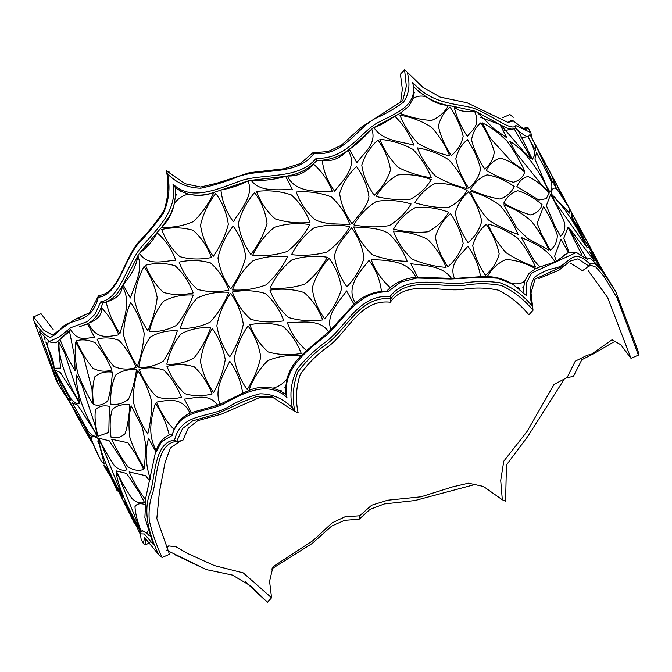 <?xml version="1.0" encoding="UTF-8"?>
<svg xmlns="http://www.w3.org/2000/svg" width="672" height="672" viewBox="0 0 672 672"><rect width="100%" height="100%" fill="white"/><g stroke="black" fill="none" stroke-linecap="round" stroke-linejoin="round"><path stroke-width="1.01" d="M70.132 402.864L58.607 384.821L39.346 331.036L49.241 341.502L59.086 337.025L70.787 327.667L87.226 321.636L95.021 314.185L100.733 301.862C119.532 298.662 125.79 268.187 139.532 249.295C153.905 231.664 178.24 212.201 172.973 184.086C192.326 202.616 219.887 187.715 243.508 179.886C267.506 173.51 299.082 179.122 316.252 158.256C345.215 159.449 358.386 135.08 375.917 123.707C394.674 113.392 418.765 106.613 412.625 82.303L413.734 87.822L414.708 87.662L418.572 91.148L418.127 91.736L420.302 92.568L426.065 96.692C420.731 95.416 416.329 96.13 412.86 98.834L408.895 106.21L399.983 113.408C411.323 117.634 421.873 119.969 431.642 120.422C439.328 117.121 444.923 112.132 448.4 105.462L454.07 106.495C456.162 116.046 460.564 126.008 467.284 136.366C472.727 129.452 480.967 124.958 474.44 111.023L476.65 111.896L494.281 129.1L506.982 137.928L499.985 124.58L501.127 125.202L524.437 152.418L531.409 158.819L514.164 128.755L515.298 127.966L518.087 130.427L532.358 159.281C534.87 155.333 537.054 153.115 527.898 136.609L535.441 150.108C535.903 146.891 536.903 147.445 530.015 134.627L536.962 147.647M316.252 158.256L316.957 160.448L322.241 160.188C323.45 171.125 327.566 181.448 334.58 191.15C344.224 179.239 357.966 165.992 348.029 150.284C340.771 155.862 332.178 159.163 322.241 160.188C331.296 161.952 339.889 158.651 348.029 150.284L349.381 149.26L356.79 162.624C364.577 152.401 377.084 143.161 371.75 129.083L349.381 149.26C355.732 145.219 363.182 138.491 371.75 129.083L373.85 127.52C382.788 141.07 400.319 141.347 413.893 145.144C409.71 134.35 403.343 124.715 394.808 116.214L373.85 127.52C378.689 126.244 385.678 122.472 394.808 116.214L399.983 113.408L408.895 106.21M412.86 98.834L413.801 93.542L414.767 92.282L413.876 91.963L413.801 93.542M413.876 91.963L413.734 87.822M414.708 87.662L413.608 86.587M593.897 260.282L568.94 227.758L586.127 257.863L590.36 258.292L587.194 259.224L576.391 252.462L531.628 273.076L526.478 282.71L526.621 295.798L512.904 284.306L497.666 278.208L482.236 277.217L450.71 279.006L416.892 278.015L400.697 282.089L387.618 291.908C358.638 290.774 345.038 318.116 326.71 335.051C307.213 350.507 281.4 369.34 286.969 397.58C267.322 378.924 241.206 394.447 222.676 404.443C203.238 412.759 179.096 410.315 172.099 435.515L161.599 441.622L155.165 453.776L145.866 497.356L144.883 517.616L153.342 544.53L144.354 533.98L140.44 533.854L141.128 539.364L143.396 543.598L144.547 537.508L158.743 554.702C145.522 527.159 144.102 506.453 150.637 491.45C155.224 475.062 154.795 442.075 174.56 440.126C181.213 412.961 207.186 418.244 226.976 407.711C237.115 401.486 248.102 396.85 259.93 393.817C272.194 393.784 283.013 398.42 292.387 407.744C289.388 394.01 291.094 380.965 297.503 368.609C306.146 358.1 316.016 348.869 327.121 340.922C347.147 324.744 359.822 294.059 390.079 296.52C407.19 273.89 440.236 285.466 463.806 283.021C475.944 281.081 488.032 281.014 500.069 282.794C512.375 287.213 523.034 294.924 532.064 305.945L533.03 310.254L528.889 314.807C520.162 304.147 509.939 295.924 498.246 290.144C486.31 287.608 474.373 287.364 462.445 289.43C439.698 292.177 406.476 279.334 390.314 302.198C360.049 299.023 348.743 330.926 328.44 346.424C317.335 354.136 307.952 363.443 300.3 374.354C296.058 386.921 295.336 399.739 298.141 412.801L294.857 411.407L271.286 396.413L256.78 396.438L242.962 401.772L217.308 413.75L192.629 420.899L182.566 428.543L176.635 441.487L176.047 441.571M600.289 267.095L589.453 251.244L594.51 260.803M55.297 372.254L61.303 386.358C68.443 399.89 68.191 399.067 70.888 400.554L55.297 372.254L54.104 368.248L60.606 368.105L57.952 341.326L60.01 339.318C64.201 350.7 69.241 361.217 75.138 370.852L74.55 356.614L69.325 330.431L70.619 329.734C78.448 342.14 86.159 337.856 94.534 337.285L87.503 323.761L88.469 323.249C96.44 340.2 108.1 336.571 118.776 334.858C114.114 323.652 108.259 314.521 101.195 307.474L102.774 303.164L106.134 302.047C108.99 313.723 113.593 324.265 119.96 333.673C123.724 319.393 131.653 301.56 122.203 286.146L123.043 284.693L130.376 297.99C134.434 284.869 143.539 270.572 137.861 255.788L139.448 253.327C148.042 266.389 162.792 261.131 175.762 260.224C171.461 248.816 165.186 239.652 156.946 232.714L161.666 227.279C172.444 227.858 183.044 225.968 193.469 221.584C201.894 213.419 208.723 203.692 213.94 192.419L220.928 190.058C222.205 201.634 226.372 212.209 233.411 221.777C240.988 208.984 254.033 195.728 248.06 180.928L251.135 180.298C260.366 192.721 277.99 189.084 292.538 189.823L285.65 176.324L287.515 175.98C294.84 192.738 316.201 191.134 332.48 191.948C328.507 181.012 322.14 171.679 313.379 163.951L316.957 160.448M68.552 399.521L67.292 397.286M140.893 532.526L124.858 501.614L140.314 534.316M145.135 504.538C140.112 503.009 136.727 503.723 134.971 506.688C135.324 513.416 137.424 521.674 141.263 531.468L140.44 533.854M149.705 481.001L145.648 475.675L129.116 471.912C134.366 483.151 139.902 492.442 145.715 499.775M581.876 254.999L567.991 227.287L563.808 238.19L568.982 252.269L568.319 252.538L561.011 239.064L554.635 256.15L556.399 261.232L555.064 261.946C546.613 247.859 533.333 242.911 521.279 237.443L534.038 260.375L539.801 266.986L535.618 268.699C525.563 263.071 515.676 260.005 505.949 259.501C498.212 262.853 491.971 268.565 487.208 276.646L480.547 276.696C479.077 266.465 474.86 256.301 467.897 246.204C460.916 254.806 448.468 263.936 454.482 278.443L451.5 278.418C442.352 265.457 425.208 265.717 410.836 263.735L417.732 277.2L415.892 277.343C408.559 260.669 387.484 260.274 371.188 259.594C375.161 270.514 381.528 279.854 390.281 287.624L386.711 291.085L381.419 291.388C380.218 280.409 376.102 270.077 369.088 260.392C359.461 272.168 345.433 287.406 355.387 303.038L354.001 304.256L346.584 290.926C338.621 302.383 325.626 315.025 330.884 329.633L328.692 331.834C319.712 318.604 301.594 322.434 287.414 322.82C291.522 334.144 297.94 343.375 306.676 350.524L301.174 355.622C289.372 354.606 278.242 356.278 267.784 360.646C259.392 368.827 253.092 378.773 248.884 390.482L242.684 393.17C240.92 381.385 236.611 370.751 229.765 361.267C223.398 374.581 213.696 389.256 220.072 404.233L217.619 405.124C208.807 392.876 195.04 398.152 184.405 399.092L191.377 412.625L190.058 413.196C182.23 396.22 166.984 400.436 156.542 402.108C161.171 413.322 167.051 422.444 174.182 429.484L172.536 433.81L169.235 434.918C166.32 423.251 161.7 412.709 155.358 403.292C151.36 417.614 147.017 434.86 156.324 450.299L155.837 451.693L148.554 438.388C144.925 451.013 145.53 464.57 150.36 479.069M487.889 224.02C492.148 234.352 498.187 243.911 506.024 252.714C515.81 259.014 525.638 263.794 535.517 267.044C531.191 256.805 525.218 247.17 517.591 238.148C508.318 231.344 498.422 226.64 487.889 224.02M470.45 191.36C474.701 201.692 480.749 211.252 488.586 220.055C498.364 226.355 508.2 231.134 518.078 234.385C513.752 224.146 507.78 214.511 500.153 205.489C490.879 198.685 480.976 193.973 470.45 191.36M503.84 204.784L516.6 227.707L527.537 238.325L548.948 250.194C544.488 240.072 538.608 230.353 531.317 221.038C522.698 213.646 513.542 208.228 503.84 204.784M560.44 236.116C563.926 233.402 565.337 229.085 564.665 223.163C561.296 214.519 556.592 205.01 550.553 194.628L546.378 205.615L554.551 225.338L560.44 236.116M550.276 250.244C554.845 246.7 557.197 241.676 557.332 235.183C554.383 226.304 549.797 216.712 543.572 206.405L537.163 223.339L541.405 233.814L550.276 250.244M503.731 203.179C513.744 208.824 522.74 212.738 530.737 214.922C536.634 213.335 540.431 209.933 542.144 204.733C533.862 197.627 525.756 192.965 517.835 190.756C511.896 192.419 507.192 196.56 503.731 203.179M470.417 189.672C481.144 194.603 490.988 197.719 499.96 199.038C506.831 196.585 511.585 192.385 514.223 186.455C505.016 180.079 495.953 176.215 487.049 174.863C480.144 177.4 474.6 182.33 470.417 189.672M516.886 186.564L538.868 200.029L546.227 198.668L549.242 192.881C541.976 185.052 534.929 179.6 528.1 176.534C523.253 177.341 519.515 180.684 516.886 186.564M486.293 170.512C496.297 176.165 505.302 180.079 513.299 182.263C519.196 180.667 522.992 177.274 524.706 172.074C516.424 164.959 508.318 160.306 500.388 158.088C494.449 159.76 489.754 163.901 486.293 170.512M548.848 191.478C539.767 171.36 525.336 150.268 509.796 141.313L515.416 152.074L541.884 185.086L548.848 191.478M524.42 170.596C519.8 160.566 514.038 150.755 507.116 141.179C499.262 133.224 490.955 127.092 482.194 122.791L490.442 138.449L511.711 161.75L524.42 170.596M484.722 169.033C490.224 164.623 493.433 158.886 494.332 151.822C491.753 142.649 487.276 132.972 480.892 122.791C476.12 126.504 472.996 132.174 471.526 139.776C473.852 149.192 478.254 158.945 484.722 169.033M468.762 188.278C475.104 183.036 479.052 176.593 480.606 168.941C478.355 159.474 473.97 149.713 467.46 139.65C461.748 144.203 457.867 150.578 455.818 158.768C457.867 168.47 462.185 178.307 468.762 188.278M451.324 155.61C457.666 150.377 461.614 143.926 463.168 136.282C460.916 126.815 456.532 117.046 450.013 106.991C444.31 111.544 440.429 117.919 438.379 126.101C440.429 135.811 444.746 145.648 451.324 155.61M449.702 155.904C445.469 145.555 439.412 136.004 431.525 127.252C421.697 121.01 411.172 116.995 399.949 115.214C404.09 125.664 410.197 135.139 418.286 143.657C428.551 149.369 439.026 153.451 449.702 155.904M467.141 188.563C462.907 178.214 456.851 168.664 448.963 159.911C439.135 153.67 428.61 149.663 417.388 147.874C421.529 158.323 427.636 167.807 435.725 176.316C445.99 182.028 456.464 186.11 467.141 188.563M431.332 177.803C427.182 167.345 421.058 157.87 412.952 149.394C402.654 143.716 391.633 140.372 379.89 139.364C383.947 149.923 390.113 159.323 398.387 167.563C409.013 172.738 419.992 176.156 431.332 177.803M356.504 166.513C348.508 174.191 342.88 183.154 339.62 193.393C341.074 204.137 345.206 214.276 352.019 223.81C358.554 214.99 367.34 207.203 368.953 196.762C367.5 186.245 363.35 176.156 356.504 166.513M377.966 139.952C370.306 146.916 364.904 155.282 361.771 165.068C363.275 175.543 367.424 185.615 374.237 195.283C382.15 187.732 387.576 179.298 390.516 169.974C388.945 159.701 384.762 149.696 377.966 139.952M431.29 179.567C419.958 175.384 408.803 173.838 397.816 174.938C388.844 179.911 381.612 187.085 376.102 196.459C388.181 199.399 399.722 200.281 410.726 199.105C419.647 194.158 426.502 187.648 431.29 179.567M467.166 190.26C456.414 185.363 445.822 183.07 435.372 183.38C426.922 187.564 420.101 194.032 414.901 202.776C426.67 206.338 437.8 207.934 448.274 207.547C456.666 203.389 462.966 197.627 467.166 190.26M411.079 203.944C399.294 200.424 387.736 199.584 376.387 201.432C367.063 207.144 359.57 214.973 353.909 224.918C366.139 227.287 377.941 227.514 389.29 225.599C398.58 219.912 405.846 212.688 411.079 203.944M448.728 212.234C437.396 208.043 426.241 206.497 415.254 207.598C406.283 212.579 399.05 219.752 393.54 229.118C405.619 232.058 417.161 232.94 428.165 231.773C437.086 226.817 443.94 220.307 448.728 212.234M353.749 226.934C357.731 237.686 363.955 246.943 372.414 254.713C383.393 258.922 394.976 261.114 407.165 261.29C403.124 250.606 396.908 241.29 388.534 233.344C378.168 227.321 365.534 227.942 353.749 226.934M393.397 231.067C397.429 241.752 403.628 251.084 412.012 259.056C422.856 263.718 434.213 266.498 446.074 267.389C441.983 256.805 435.8 247.414 427.543 239.224C416.917 234.083 405.544 231.37 393.397 231.067M450.458 213.545C443.318 219.752 438.295 227.489 435.38 236.771C436.985 247.01 441.176 257.006 447.955 266.75C455.532 259.955 460.597 252.151 463.159 243.348C461.387 233.318 457.153 223.381 450.458 213.545M468.821 191.646C462.344 197.056 457.825 204.12 455.28 212.856C457.069 222.835 461.311 232.756 468.014 242.609C475.062 236.578 479.632 229.446 481.732 221.206C479.732 211.445 475.432 201.6 468.821 191.646M486.268 224.314C479.783 229.715 475.264 236.779 472.718 245.524C474.508 255.494 478.75 265.415 485.453 275.268C492.5 269.237 497.07 262.105 499.17 253.865C497.171 244.112 492.87 234.259 486.268 224.314M537.978 149.486L554.744 180.953M536.483 152.737L534.937 159.113L546.126 185.17L549.797 191.94C552.098 190.016 552.493 186.371 550.981 181.02C547.226 172.704 542.388 163.279 536.483 152.737M535.945 145.732L552.88 182.767C553.93 181.616 553.249 178.626 550.838 173.788L535.945 145.732M562.036 196.123L556.231 183.683L553.988 180.508L554.047 184.607L568.487 206.842M569.814 209.236L572.41 214.007M569.772 209.126C564.732 199.987 560.036 193.049 555.668 188.311C553.274 187.446 551.746 189.244 551.09 193.696L569.612 213.167L569.772 209.126M579.482 228.791L573.678 216.35L571.427 213.167L571.486 217.266L585.925 239.501M551.502 195.09L555.08 201.919L587.118 247.548C577.366 227.808 564.446 205.8 551.502 195.09M601.784 269.027L572.015 218.585L600.995 267.994M587.244 242.021L601.877 269.144M116.155 470.879C121.464 481.69 126.731 490.904 131.939 498.515C136.332 502.438 140.507 503.748 144.463 502.438L139.196 492.341L126.647 473.441L116.155 470.879M98.717 438.22C104.026 449.03 109.284 458.237 114.5 465.856C118.894 469.778 123.068 471.08 127.025 469.778L121.758 459.673L109.208 440.782L98.717 438.22M111.678 439.244C116.794 450.122 122.195 459.287 127.865 466.721C133.182 470.274 138.466 471.181 143.724 469.426L135.71 454.18L127.999 442.798L111.678 439.244M147.756 434.036C150.335 424.049 151.662 413.255 151.738 401.654C148.697 390.239 144.094 379.898 137.92 370.633C134.434 380.814 133.014 391.625 133.644 403.082C136.97 414.397 141.674 424.712 147.756 434.036M144.379 468.3L145.958 445.88L142.355 427.274L131.116 405.728C128.797 415.666 128.394 426.241 129.889 437.455C133.644 448.652 138.474 458.934 144.379 468.3M111.04 437.195C116.096 438.707 120.809 437.506 125.194 433.591C127.613 425.83 129.15 416.228 129.822 404.796C122.581 403.914 116.735 405.46 112.291 409.424C109.964 417.186 109.544 426.443 111.04 437.195M97.961 436.22L108.805 432.482L109.376 406.3C103.219 405.124 98.582 406.291 95.466 409.811C94.466 417.127 95.298 425.922 97.961 436.22M110.678 404.057C116.869 405.191 122.791 403.628 128.444 399.361C132.132 391.247 134.82 381.368 136.5 369.726C128.243 369.054 121.254 370.877 115.534 375.186C111.938 383.3 110.317 392.927 110.678 404.057M93.601 404.536C98.658 406.048 103.37 404.846 107.755 400.932C110.174 393.17 111.712 383.569 112.384 372.128C105.143 371.255 99.296 372.8 94.844 376.765C92.526 384.527 92.106 393.784 93.601 404.536M136.214 367.517C131.578 356.496 125.832 347.432 118.961 340.343C111.174 337.495 103.891 337.142 97.121 339.268C101.909 350.272 107.57 359.352 114.089 366.509C121.162 369.524 128.537 369.86 136.214 367.517M111.972 369.953C107.167 358.932 101.531 349.852 95.08 342.695C88.108 339.688 81.85 339.074 76.306 340.872C81.27 351.834 86.797 360.948 92.896 368.214C99.095 371.473 105.454 372.044 111.972 369.953M92.576 403.519L91.988 389.281L83.597 356.605L75.684 342.048C74.6 351.616 75.264 361.864 77.692 372.784C81.9 383.855 86.864 394.094 92.576 403.519M97.07 435.154L95.533 426.728L81.841 384.964L76.432 375.06C75.718 392.725 85.529 416.338 97.07 435.154M79.624 402.486L78.095 394.069L64.403 352.304L58.993 342.392C58.279 360.066 68.09 383.678 79.624 402.486M79.506 403.418L76.23 397.186L60.287 372.448L55.012 370.247L70.384 398.059C73.828 402.377 76.868 404.166 79.506 403.418M96.944 436.086L93.668 429.853L77.725 405.107L72.45 402.906L87.822 430.718C91.266 435.036 94.307 436.825 96.944 436.086M67.645 398.202L82.606 426.224C85.117 431.012 87.024 433.339 88.334 433.213L67.746 398.387M86.234 432.617L84.79 430.046M99.616 458.035L89.233 435.154L86.1 432.541L92.543 443.26M97.717 438.085C93.87 436.086 91.753 436.262 91.358 438.589C93.089 444.713 96.466 452.374 101.464 461.555L104.328 464.117L97.717 438.085M117.281 491.098L106.672 467.821L103.538 465.2L109.981 475.919M134.795 523.9L107.419 468.947L134.064 522.589M98.599 439.152C100.817 455.666 112.19 478.506 123.035 497.633L101.968 445.36L98.599 439.152M116.038 471.811C118.255 488.334 129.629 511.174 140.473 530.292L119.406 478.019L116.038 471.811M249.791 324.71C253.932 335.698 260.056 344.77 268.17 351.935C278.468 354.908 289.498 355.421 301.258 353.464C297.192 342.493 291.026 333.396 282.752 326.164C272.118 323.022 261.131 322.543 249.791 324.71M232.352 292.043C236.494 303.038 242.617 312.11 250.732 319.276C261.03 322.249 272.059 322.762 283.811 320.804C279.754 309.834 273.588 300.728 265.314 293.504C254.68 290.363 243.692 289.876 232.352 292.043M269.976 290.161C274.05 301.106 280.232 310.212 288.506 317.486C299.166 320.678 310.548 321.493 322.669 319.931C318.654 309.011 312.455 299.872 304.055 292.513C293.177 289.094 281.812 288.313 269.976 290.161M346.912 286.793C355.068 278.006 360.78 268.464 364.048 258.182C362.594 247.397 358.462 237.25 351.649 227.732C345.114 236.536 336.227 245.078 334.513 256.2C335.908 267.103 340.04 277.301 346.912 286.793M324.652 318.864C332.648 309.565 338.285 299.578 341.544 288.893C340.116 277.956 335.983 267.75 329.146 258.266C321.031 267.179 315.386 277.124 312.203 288.12C313.664 299.191 317.806 309.439 324.652 318.864M270.06 288.061C281.854 289.094 293.42 287.784 304.769 284.122C314.093 276.662 321.594 267.7 327.256 257.225C315.017 255.385 303.223 256.292 291.866 259.955C282.568 267.456 275.302 276.83 270.06 288.061M232.386 289.918C243.734 290.682 254.898 289.027 265.885 284.962C274.865 277.082 282.106 267.691 287.616 256.78C275.528 255.377 263.987 256.712 252.983 260.786C244.045 268.708 237.182 278.418 232.386 289.918M291.572 254.646C303.66 256.032 315.479 255.15 327.012 252C336.504 245.053 344.089 236.594 349.759 226.624C337.52 224.288 325.634 224.683 314.101 227.833C304.626 234.83 297.116 243.768 291.572 254.646M252.622 255.402C264.415 256.435 275.982 255.125 287.33 251.462C296.654 244.003 304.156 235.04 309.817 224.557C297.578 222.726 285.785 223.633 274.428 227.296C265.129 234.797 257.863 244.163 252.622 255.402M349.919 224.608C345.937 213.839 339.713 204.59 331.246 196.862C320.258 192.696 308.591 191.083 296.243 192.016C300.266 202.86 306.499 212.058 314.924 219.618C325.391 224.969 338.134 223.583 349.919 224.608M309.977 222.482C305.978 211.613 299.754 202.423 291.312 194.914C280.333 191.15 268.741 189.991 256.553 191.428C260.593 202.339 266.809 211.487 275.184 218.879C286.045 222.348 297.637 223.549 309.977 222.482M250.849 254.436C258.493 244.726 263.894 234.352 267.061 223.322C265.583 212.192 261.425 201.936 254.596 192.553C246.649 201.928 241.223 212.26 238.3 223.558C239.904 234.788 244.087 245.078 250.849 254.436M230.664 288.977C237.812 278.956 242.844 268.288 245.759 256.981C244.154 245.717 239.971 235.418 233.184 226.086C225.607 235.855 220.534 246.498 217.963 258.006C219.736 269.346 223.969 279.67 230.664 288.977M213.226 256.318C220.374 246.296 225.406 235.628 228.32 224.314C226.716 213.049 222.524 202.759 215.746 193.427C208.169 203.196 203.095 213.839 200.525 225.347C202.297 236.687 206.531 247.01 213.226 256.318M211.47 257.519C207.312 246.523 201.197 237.451 193.124 230.303C182.86 227.346 172.385 227.069 161.692 229.48C165.9 240.517 171.956 249.572 179.861 256.637C189.706 259.442 200.248 259.736 211.47 257.519M228.908 290.178C224.75 279.182 218.635 270.119 210.563 262.97C200.298 260.005 189.823 259.736 179.13 262.139C183.338 273.176 189.395 282.232 197.299 289.296C207.144 292.11 217.686 292.404 228.908 290.178M193.2 292.883C188.95 281.862 182.902 272.807 175.064 265.726C165.27 262.903 155.434 262.744 145.538 265.255C149.864 276.31 155.837 285.348 163.464 292.387C172.746 295.126 182.658 295.285 193.2 292.883M130.729 302.417C126.151 312.732 123.791 323.694 123.64 335.303C126.613 346.735 131.2 357.076 137.399 366.332C141.112 356.118 143.38 345.164 144.22 333.472C141.59 322.048 137.096 311.69 130.729 302.417M144.018 266.524C138.482 276.864 135.265 287.885 134.375 299.586C136.962 311.01 141.439 321.367 147.815 330.649C152.578 320.317 155.711 309.296 157.214 297.587C154.913 286.154 150.52 275.797 144.018 266.524M193.234 295.033C182.498 294.454 172.637 296.495 163.657 301.157C156.769 309.658 152.006 319.788 149.352 331.548C158.575 332.102 167.647 330.028 176.568 325.332C183.49 316.814 189.042 306.718 193.234 295.033M228.875 292.312C217.552 291.556 206.984 293.462 197.173 298.032C189.445 306.44 183.842 316.537 180.356 328.306C190.411 328.843 200.315 326.81 210.076 322.207C217.829 313.79 224.095 303.828 228.875 292.312M177.316 330.834C167.303 330.33 158.29 332.405 150.276 337.058C144.371 345.526 140.549 355.589 138.827 367.24C147.126 367.903 155.24 365.896 163.178 361.225C169.134 352.724 173.846 342.594 177.316 330.834M210.672 327.692C199.937 327.113 190.075 329.154 181.096 333.824C174.216 342.317 169.445 352.447 166.79 364.207C176.014 364.762 185.086 362.687 194.006 357.991C200.928 349.474 206.48 339.377 210.672 327.692M139.104 369.449C143.707 380.478 149.478 389.533 156.416 396.614C164.287 399.445 172.603 399.638 181.381 397.186C176.862 386.131 171.007 377.084 163.792 370.045C155.24 367.265 147.008 367.072 139.104 369.449M166.967 366.425C171.436 377.496 177.316 386.543 184.598 393.557C193.208 396.304 202.373 396.438 212.108 393.952C207.724 382.897 201.768 373.85 194.225 366.82C185.035 364.056 175.946 363.93 166.967 366.425M212.327 328.608C205.976 338.873 202.02 349.86 200.449 361.57C202.7 373.027 207.085 383.384 213.604 392.633C219.316 382.309 223.205 371.314 225.263 359.654C223.222 348.23 218.912 337.882 212.327 328.608M230.597 293.244C223.566 303.324 218.98 314.177 216.854 325.828C218.82 337.252 223.121 347.592 229.748 356.857C236.275 346.634 240.794 335.765 243.323 324.24C241.517 312.883 237.275 302.551 230.597 293.244M248.035 325.912C241.004 335.983 236.418 346.844 234.293 358.487C236.258 369.911 240.559 380.251 247.195 389.516C253.714 379.294 258.241 368.424 260.761 356.899C258.955 345.542 254.713 335.21 248.035 325.912M412.625 82.303C431.794 104.328 455.809 103.387 472.265 107.806C489.712 113.358 511.493 132.292 515.827 125.563L530.88 132.653L531.686 137.684M530.88 132.653L528.259 127.991L525.134 129.931L513.366 120.952L507.973 122.43L467.074 102.766L440.286 97.154L422.722 87.184L407.215 72.122C410.458 84.101 409.181 94.156 403.385 102.27C395.388 108.284 386.072 113.66 375.43 118.39C356.261 128.562 344.03 156.156 313.79 153.644C296.654 176.35 263.164 167.857 238.72 176.408C226.12 181.591 213.478 185.522 200.802 188.194C187.891 187.95 176.803 183.187 167.538 173.914C170.428 187.606 169 200.777 163.254 213.419C155.492 224.288 147.294 234.234 138.667 243.23C123.27 261.391 118.146 295.285 98.272 297.251C91.762 324.4 71.333 318.192 62.53 326.936C58.229 332.212 54.18 335.706 50.375 337.428C45.62 336.227 40.127 330.708 33.894 320.88L56.33 380.545L58.607 384.821M420.302 92.568L418.572 91.148M448.4 105.462C441.227 104.261 433.776 101.338 426.065 96.692C433.062 102.043 440.513 104.966 448.4 105.462M474.44 111.023L454.07 106.495C457.178 110.762 463.974 112.274 474.44 111.023M480.631 117.398L499.985 124.58L476.65 111.896M504.286 130.578L514.164 128.755C511.56 129.772 507.209 128.587 501.127 125.202M515.298 127.966L515.827 125.563M487.208 276.646C495.44 276.679 503.496 278.93 511.392 283.391C516.911 284.458 521.312 283.735 524.588 281.249L528.814 273.529L535.618 268.699M454.482 278.443L480.547 276.696M417.732 277.2L451.5 278.418M390.281 287.624C397.538 281.484 406.073 278.057 415.892 277.343M386.711 291.085L387.618 291.908M568.982 252.269L576.391 252.462M556.399 261.232L568.319 252.538M539.801 266.986L555.064 261.946M523.757 286.423L522.816 287.65L523.698 287.986L524.588 281.249L529.276 273.067M523.698 287.986L523.866 292.093M558.356 259.972L564.992 254.587M407.215 72.122L404.569 69.67L400.428 74.222L402.318 89.149L400.546 102.942M167.538 173.914L166.396 170.822L185.144 183.75L200.592 187.026L216.88 183.196L249.522 172.67L283.962 168.764L300.35 163.565L312.858 152.771L328.037 151.536L341.116 145.412L361.15 127.352L402.772 100.624L406.333 86.167L404.569 69.67M312.858 152.771L313.79 153.644M33.894 320.88L33.6 316.856L41.026 313.706L53.147 329.423M166.782 547.73L168.638 545.899L176.165 546.848L187.95 553.644L214.334 565.564L243.281 572.914L271.572 597.778L269.573 581.246L273.042 566.681L313.051 540.548L332.245 522.791L344.929 516.844L359.638 515.794L371.666 505.218L387.61 500.22L421.033 496.801L452.726 486.83L468.493 483.193L483.395 486.427L502.32 499.783L500.707 480.43L503.773 461.185L527.083 431.458L554.056 384.426L567.134 377.521L575.274 361.158L587.16 355.27L591.696 354.11L612.041 339.788L620.827 344.761L630.974 358.294L607.631 297.528L588.361 270.85M180.802 440.798L170.31 448.073L165.06 462.58L159.365 492.366L156.828 518.532L169.487 554.291L162.061 557.449L158.743 554.702M272.916 396.992L259.031 397.816L221.474 414.12L197.904 420.613L188.345 427.997L182.818 440.471L176.635 441.487C156.475 443.033 157.5 477.162 152.611 493.282C149.713 501.228 148.588 510.199 149.226 520.212C151.897 532.081 156.181 544.496 162.061 557.449M532.064 305.945C528.948 293.824 529.872 284.164 534.828 276.965C541.724 272.16 548.932 269.111 556.45 267.817C569.78 264.062 572.494 246.926 589.655 263.836L594.208 263.088L601.608 270.203L615.661 291.43L638.106 351.12L638.4 355.144L617.022 297.872L604.061 276.503L596.022 267.162L590.226 265.045L582.481 270.732L570.595 263.239M589.655 263.836L589.159 266.28L577.945 258.838L570.142 261.097L558.894 270.262L538.91 278.477M565.312 265.154L535.038 279.048L531.006 292.967L533.03 310.254C524 299.359 513.458 291.102 501.396 285.508C489.166 283.231 476.96 283.147 464.764 285.256C441.428 288.07 407.56 275.671 390.81 298.771L390.314 302.198M390.079 296.52L390.81 298.771C360.024 295.882 347.995 327.692 327.197 343.694C315.848 351.59 306.079 361.007 297.889 371.96C293.059 384.762 292.043 397.908 294.857 411.407L292.387 407.744M615.661 291.43L602.112 269.464L590.36 258.292M166.53 550.158L206.405 569.621L232.327 575.047L251 586.068L267.431 602.33L245.171 581.608M206.405 569.621L175.106 554.837M145.614 538.23L145.925 544.664L143.396 543.598M513.366 120.952L511.199 120.28L508.402 122.144M439.958 97.045L467.074 102.766M510.065 121.565L511.199 120.28M519.002 288.792L519.464 288.196L517.255 287.398M521.018 137.794L527.898 136.609C526.369 136.752 523.093 134.686 518.087 130.427M528.259 136.735L529.939 134.618M513.257 117.298L509.939 114.551L502.513 117.709M524.639 129.226L525.932 127.352L528.259 127.991M638.4 355.144L630.974 358.294M567.134 377.521L573.325 376.513L581.826 359.73L594.023 353.48L613.486 342.124M563.396 380.545L527.654 436.582L506.436 464.99L505.604 501.178L502.32 499.783M271.438 569.092L312.186 543.472L331.691 526.042L344.484 520.338L359.142 519.229L370.045 509.376L384.3 503.941L414.977 500.522L473.533 484.873M359.142 519.229L359.638 515.794M267.431 602.33L271.572 597.778M49.216 341.158C47.687 341.796 47.334 344.232 48.157 348.474L54.104 368.248C53.936 362.586 51.954 355.992 48.157 348.474L45.83 341.947M45.125 340.057L43.89 336.899M55.6 342.787L57.952 341.326L55.6 342.787L51.29 342.485L49.241 341.502M69.325 330.431L60.01 339.318L69.686 331.246M79.775 326.668L87.503 323.761L79.439 326.76M101.195 307.474C97.885 315.294 93.643 320.552 88.469 323.249C98.389 319.452 102.631 314.194 101.195 307.474M100.733 301.862L102.774 303.164M141.263 531.468L142.288 530.552L146.698 533.039L147.781 531.359M149.335 535.828L146.698 533.039L141.968 530.704M172.536 433.81L172.099 435.515M156.324 450.299C158.92 442.739 163.229 437.615 169.235 434.918M155.165 453.776L155.837 451.693M145.925 544.664L149.864 542.556M33.6 316.856L43.781 330.179L52.483 335.034L74.978 319.326L89.704 312.698L98.675 295.487L98.272 297.251M174.56 440.126L176.635 441.487M99.523 295.361L100.078 295.252M172.973 184.086L175.426 187.74L175.526 189.244L176.576 188.546L180.608 190.991L180.096 191.974L182.423 191.898L188.546 194.116C182.692 195.376 177.937 198.534 174.292 203.591C173.208 208.085 171.553 212.318 169.319 216.292L161.666 227.279C168.277 220.609 172.486 212.713 174.292 203.591L175.409 196.459L176.467 194.393L175.535 194.418L175.409 196.459M122.203 286.146C117.776 294.008 112.417 299.309 106.134 302.047C116.726 298.889 122.086 293.588 122.203 286.146M137.861 255.788L123.043 284.693C131.62 274.982 136.559 265.348 137.861 255.788M156.946 232.714L139.448 253.327C148.092 246.431 153.922 239.56 156.946 232.714M175.535 194.418L175.526 189.244M176.576 188.546L175.426 187.74M182.423 191.898L180.608 190.991M213.94 192.419C205.279 195.384 196.812 195.955 188.546 194.116C197.24 196.216 205.708 195.653 213.94 192.419M248.06 180.928L220.928 190.058C231.126 188.118 240.173 185.069 248.06 180.928M285.65 176.324L251.135 180.298C263.231 180.944 274.73 179.626 285.65 176.324M313.379 163.951C306.104 170.243 297.478 174.25 287.515 175.98C297.604 176.476 306.222 172.469 313.379 163.951M284.684 393.683L285.818 394.481L285.726 392.977L284.684 393.683L280.661 391.247L281.165 390.256L278.855 390.34L272.824 388.156C278.527 386.837 283.282 383.678 287.078 378.68C288.238 374.228 290.06 370.062 292.522 366.181C292.9 365.081 299.494 356.882 301.174 355.622M285.818 394.481L286.969 397.58M278.855 390.34L280.661 391.247M248.884 390.482C256.712 387.156 264.692 386.375 272.824 388.156M220.072 404.233L242.684 393.17M191.377 412.625L217.619 405.124M174.182 429.484C177.769 421.621 183.061 416.195 190.058 413.196M355.387 303.038C362.788 296.444 371.465 292.564 381.419 291.388M330.884 329.633L354.001 304.256M306.676 350.524L328.692 331.834M287.078 378.68L285.877 385.787L284.794 387.836L285.734 387.811L285.877 385.787M285.734 387.811L285.726 392.977M98.675 295.487C119.003 293.916 123.472 258.88 139.65 240.912C148.562 231.983 156.685 221.861 164.018 210.546C168.336 197.526 169.134 184.288 166.396 170.822L169.68 172.217M601.894 269.178L550.78 173.443M549.99 171.965L530.107 134.728M573.51 220.055L571.444 213.931M555.82 198.677L554.232 196.3M556.072 187.396L554.005 181.272M522.992 128.974L525.932 127.352M592.771 353.791L591.696 354.11M59.111 350.986L59.178 351.498M107.73 470.501L104.756 466.284M97.717 440.966L99.221 444.133M92.156 436.666L86.1 432.541M90.292 437.842L87.318 433.625M92.686 435.246L93.156 436.758M80.186 317.89L74.978 319.326"/></g></svg>
